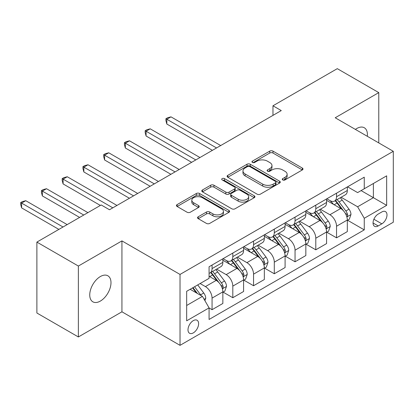 <?xml version="1.0" encoding="UTF-8"?>
<svg xmlns="http://www.w3.org/2000/svg" width="414" height="414" viewBox="0 0 414 414"><rect width="100%" height="100%" fill="white"/><g stroke="black" fill="none" stroke-linecap="round" stroke-linejoin="round"><path stroke-width="0.62" d="M282.731 179.935A1.615 0.931 0 0 0 285.008 179.935L302.318 169.942A2.303 1.33 0 0 0 302.991 169A2.303 1.33 0 0 0 302.318 168.058L272.997 151.131A2.303 1.33 0 0 0 269.737 151.131L252.426 161.124A1.615 0.931 0 0 0 251.955 161.781A1.615 0.931 0 0 0 252.426 162.438A1.615 0.931 0 0 0 254.708 162.438L256.949 161.144A7.374 4.259 0 0 1 267.377 161.144L269.819 162.557A7.374 4.259 0 0 1 271.977 165.569A7.374 4.259 0 0 1 269.819 168.576L267.579 169.869A1.615 0.931 0 0 0 267.108 170.527A1.615 0.931 0 0 0 267.579 171.189A1.615 0.931 0 0 0 269.861 171.189L272.096 169.895A7.374 4.259 0 0 1 282.524 169.895L284.967 171.303A7.374 4.259 0 0 1 287.13 174.315A7.374 4.259 0 0 1 284.967 177.321L282.731 178.615A1.615 0.931 0 0 0 282.255 179.278A1.615 0.931 0 0 0 282.731 179.935L282.731 178.615M100.364 301.071A15.023 8.673 120 0 0 110.181 287.834A15.023 8.673 120 0 0 107.878 275.796A15.023 8.673 120 0 0 100.364 276.542A15.023 8.673 120 0 0 90.552 289.779A15.023 8.673 120 0 0 92.855 301.816A15.023 8.673 120 0 0 100.364 301.071M367.316 136.304A15.023 8.673 120 0 0 364.299 127.755A15.023 8.673 120 0 0 356.785 128.5A15.023 8.673 120 0 0 355.388 129.416M193.307 332.887A7.509 4.337 120 0 0 198.213 326.268A7.509 4.337 120 0 0 197.064 320.25A7.509 4.337 120 0 0 193.307 320.622A7.509 4.337 120 0 0 188.401 327.241A7.509 4.337 120 0 0 189.55 333.26A7.509 4.337 120 0 0 193.307 332.887M198.218 216.781A2.303 1.33 0 0 0 197.545 217.723A2.303 1.33 0 0 0 198.218 218.659L206.446 223.41A2.303 1.33 0 0 0 209.707 223.41L228.926 212.315A2.303 1.33 0 0 0 229.604 211.373A2.303 1.33 0 0 0 228.926 210.431L199.605 193.504A2.303 1.33 0 0 0 196.345 193.504L177.125 204.599A2.303 1.33 0 0 0 176.447 205.541A2.303 1.33 0 0 0 177.125 206.482L187.061 212.216A2.303 1.33 0 0 0 190.316 212.216L198.544 207.471A2.303 1.33 0 0 0 199.222 206.529A2.303 1.33 0 0 0 198.544 205.587L193.617 202.741A6.163 3.56 0 0 1 191.811 200.226A6.163 3.56 0 0 1 195.615 196.94A6.163 3.56 0 0 1 202.332 197.711L221.635 208.858A6.163 3.56 0 0 1 223.441 211.373A6.163 3.56 0 0 1 219.637 214.659A6.163 3.56 0 0 1 212.92 213.888L209.707 212.03A2.303 1.33 0 0 0 206.446 212.03L198.218 216.781L198.218 218.659M121.939 240.896L78.375 266.047L36.882 242.092L36.882 313.005L78.375 336.96L121.939 311.804L180.028 345.343L180.028 274.435L121.939 240.896L121.939 311.804M378.779 142.918L378.779 92.612L335.211 117.767L393.3 151.301L180.028 274.435M378.779 92.612L337.286 68.657L272.971 105.787L272.971 115.371M36.882 242.092L101.197 204.961L109.493 209.753L281.272 110.579L272.971 105.787M257.11 194.161A2.303 1.33 0 0 0 260.37 194.161L279.595 183.06A2.303 1.33 0 0 0 280.268 182.119A2.303 1.33 0 0 0 279.595 181.182L250.268 164.249A2.303 1.33 0 0 0 247.013 164.249L227.788 175.35A2.303 1.33 0 0 0 227.11 176.292A2.303 1.33 0 0 0 227.788 177.228L257.11 194.161M222.81 180.281A1.615 0.931 0 0 1 224.45 180.509L224.45 178.594L254.258 195.806A2.303 1.33 0 0 1 254.936 196.748A2.303 1.33 0 0 1 254.258 197.685L235.038 208.785A2.303 1.33 0 0 1 231.778 208.785L202.456 191.853L202.456 189.974A2.303 1.33 0 0 0 201.778 190.916A2.303 1.33 0 0 0 202.456 191.853M202.456 189.974L210.679 185.224A2.303 1.33 0 0 1 213.94 185.224L225.832 192.091A2.303 1.33 0 0 0 229.092 192.091L234.547 188.939A2.303 1.33 0 0 0 235.224 187.997A2.303 1.33 0 0 0 234.547 187.061L222.168 179.909A1.615 0.931 0 0 1 221.697 179.252A1.615 0.931 0 0 1 222.691 178.393A1.615 0.931 0 0 1 224.45 178.594M381.848 211.958L378.199 214.069A7.276 4.202 120 0 0 373.444 220.481A7.276 4.202 120 0 0 374.561 226.308A7.276 4.202 120 0 0 378.199 225.951L381.848 223.839A7.276 4.202 120 0 0 386.604 217.428A7.276 4.202 120 0 0 385.486 211.601A7.276 4.202 120 0 0 381.848 211.958M180.028 345.343L393.3 222.214L393.3 151.301M347.574 186.807L357.618 192.603L364.258 188.768L364.258 177.176L209.075 266.766L209.075 278.363L186.667 291.301L186.667 320.814L209.075 307.876L209.075 319.468L364.258 229.879L364.258 218.281L357.618 206.783L341.115 197.255M364.258 188.768L386.66 175.836L386.66 205.349L364.258 218.281M78.375 266.047L78.375 336.96M361.101 190.59L373.381 197.68L373.381 183.5L386.66 175.836M357.618 206.783L373.381 197.68L386.66 205.349M186.667 305.48L202.436 296.377L190.155 289.288M209.075 307.969L212.061 309.698L212.061 298.101A9.387 5.418 -120 0 0 205.422 286.602L200.112 283.538M212.061 309.698L222.851 303.467L222.851 291.875A9.387 5.418 -120 0 0 216.212 280.376L209.075 276.257M223.099 292.113L232.808 297.718L232.808 286.126A9.387 5.418 -120 0 0 226.168 274.627L216.636 269.121M232.808 297.718L243.598 291.492L243.598 279.895A9.387 5.418 -120 0 0 236.958 268.396L222.851 260.251M243.846 280.138L253.554 285.743L253.554 274.146A9.387 5.418 -120 0 0 246.915 262.647L237.382 257.146M253.554 285.743L264.344 279.512L264.344 267.92A9.387 5.418 -120 0 0 257.705 256.421L243.598 248.276M264.593 268.158L274.301 273.763L274.301 262.171A9.387 5.418 -120 0 0 267.661 250.672L258.129 245.166M274.301 273.763L285.091 267.537L285.091 255.94A9.387 5.418 -120 0 0 278.451 244.441L264.344 236.296M285.339 256.178L295.047 261.788L295.047 250.191A9.387 5.418 -120 0 0 288.408 238.692L278.876 233.191M295.047 261.788L305.832 255.557L305.832 243.965A9.387 5.418 -120 0 0 299.198 232.466L285.091 224.321M306.086 244.203L315.794 249.808L315.794 238.216A9.387 5.418 -120 0 0 309.154 226.717L299.622 221.211M315.794 249.808L326.579 243.582L326.579 231.985A9.387 5.418 -120 0 0 319.939 220.486L305.832 212.341M326.827 232.223L336.541 237.833L336.541 226.235A9.387 5.418 -120 0 0 329.901 214.737L320.369 209.236M336.541 237.833L347.325 231.602L347.325 220.01A9.387 5.418 -120 0 0 340.686 208.511L326.579 200.366M326.827 198.782L329.901 200.557A9.387 5.418 -120 0 0 334.595 201.023A9.387 5.418 -120 0 0 336.541 196.722L336.541 193.178M306.086 210.762L309.154 212.532A9.387 5.418 -120 0 0 313.848 212.998A9.387 5.418 -120 0 0 315.794 208.703L315.794 205.153M285.339 222.737L288.408 224.512A9.387 5.418 -120 0 0 293.102 224.978A9.387 5.418 -120 0 0 295.047 220.678L295.047 217.133M264.593 234.717L267.661 236.487A9.387 5.418 -120 0 0 272.355 236.953A9.387 5.418 -120 0 0 274.301 232.658L274.301 229.113M243.846 246.692L246.915 248.467A9.387 5.418 -120 0 0 251.608 248.933A9.387 5.418 -120 0 0 253.554 244.633L253.554 241.088M223.099 258.672L226.168 260.442A9.387 5.418 -120 0 0 230.862 260.908A9.387 5.418 -120 0 0 232.808 256.613L232.808 253.068M347.574 220.248L364.258 229.879M334.595 201.023L345.385 194.792A9.387 5.418 -120 0 0 347.325 190.497L347.325 186.947M313.848 212.998L324.638 206.772A9.387 5.418 -120 0 0 326.579 202.472L326.579 198.927M293.102 224.978L303.892 218.747A9.387 5.418 -120 0 0 305.832 214.452L305.832 210.902M272.355 236.953L283.145 230.727A9.387 5.418 -120 0 0 285.091 226.427L285.091 222.882M251.608 248.933L262.398 242.702A9.387 5.418 -120 0 0 264.344 238.407L264.344 234.862M230.862 260.908L241.652 254.682A9.387 5.418 -120 0 0 243.598 250.382L243.598 246.837M209.075 273.266A9.387 5.418 -120 0 0 210.115 272.888L220.905 266.657A9.387 5.418 -120 0 0 222.851 262.362L222.851 258.817M210.115 272.888A9.387 5.418 -120 0 0 212.061 268.588L212.061 265.043M202.436 296.377L209.075 307.876M283.373 180.162L284.967 179.241A7.374 4.259 0 0 0 287.13 176.229L287.13 174.315M271.977 165.569L271.977 167.484A7.374 4.259 0 0 1 269.819 170.496L268.22 171.417M302.287 169.957L272.997 153.045A2.303 1.33 0 0 0 269.737 153.045L253.073 162.666M279.564 183.081L250.268 166.164A2.303 1.33 0 0 0 247.013 166.164L227.819 177.249M275.522 182.781A1.615 0.931 0 0 0 275.993 182.119A1.615 0.931 0 0 0 275.522 181.461L249.782 166.604A1.615 0.931 0 0 0 247.5 166.604L245.135 167.965A7.374 4.259 0 0 0 242.977 170.977A7.374 4.259 0 0 0 245.135 173.983L262.73 184.142A7.374 4.259 0 0 0 273.157 184.142L275.522 182.781L275.522 184.696A1.615 0.931 0 0 0 275.993 184.039L275.993 182.119M242.977 170.977L242.977 172.892A7.374 4.259 0 0 0 245.135 175.903L245.135 173.983M275.522 184.696L273.157 186.057A7.374 4.259 0 0 1 262.73 186.057L245.135 175.903M202.487 191.873L210.679 187.138L210.679 185.224M235.224 187.997L235.224 189.917A2.303 1.33 0 0 1 234.547 190.854L229.092 194.006A2.303 1.33 0 0 1 225.832 194.006L213.94 187.138A2.303 1.33 0 0 0 210.679 187.138M224.45 180.509L254.227 197.706M238.174 199.217A6.163 3.56 0 0 0 244.891 199.988A6.163 3.56 0 0 0 248.695 196.697A6.163 3.56 0 0 0 246.889 194.182L240.089 190.259A2.303 1.33 0 0 0 236.829 190.259L231.369 193.405A2.303 1.33 0 0 0 230.696 194.347A2.303 1.33 0 0 0 231.369 195.289L238.174 199.217L238.174 201.132A6.163 3.56 0 0 0 244.891 201.903A6.163 3.56 0 0 0 248.695 198.617L248.695 196.697M230.696 194.347L230.696 196.262A2.303 1.33 0 0 0 231.369 197.204L231.369 195.289M238.174 201.132L231.369 197.204M223.441 211.373L223.441 213.288A6.163 3.56 0 0 1 219.637 216.574A6.163 3.56 0 0 1 212.92 215.803L209.707 213.945A2.303 1.33 0 0 0 206.446 213.945L198.249 218.68M191.811 200.226L191.811 202.141A6.163 3.56 0 0 0 193.617 204.661L193.617 202.741M198.513 207.486L193.617 204.661M228.895 212.33L199.605 195.418A2.303 1.33 0 0 0 196.345 195.418L177.151 206.498M347.325 220.393L349.318 219.244L350.979 214.452A6.22 3.591 -120 0 0 348.992 209.153L342.212 200.102A17.957 10.366 -120 0 0 340.251 197.752M333.508 204.366A17.957 10.366 -120 0 0 329.834 200.516M346.761 216.584L347.486 215.803L347.62 214.716A6.22 3.591 -120 0 0 345.84 210.974L339.056 201.923A17.957 10.366 -120 0 0 337.099 199.574M335.428 200.542A14.904 8.606 60 0 1 337.876 203.321L343.615 210.98M220.693 145.552L170.987 116.857L166.837 119.253L166.837 124.045L212.392 150.344M335.107 200.723A17.957 10.366 60 0 1 337.068 203.072L341.576 209.091M166.837 124.045L165.921 120.64L165.921 118.725L216.543 147.948M165.921 118.725L167.582 117.767L170.987 116.857M326.579 232.368L328.571 231.219L330.232 226.427A6.22 3.591 -120 0 0 328.245 221.133L321.466 212.077A17.957 10.366 -120 0 0 319.504 209.732M312.761 216.341A17.957 10.366 -120 0 0 309.087 212.496M326.015 228.559L326.739 227.778L326.874 226.691A6.22 3.591 -120 0 0 325.094 222.949L318.309 213.898A17.957 10.366 -120 0 0 316.353 211.554M314.681 212.517A14.904 8.606 60 0 1 317.129 215.301L322.868 222.96M199.946 157.532L150.241 128.832L146.09 131.228L146.09 136.02L191.646 162.324M314.361 212.703A17.957 10.366 60 0 1 316.322 215.047L320.829 221.066M146.09 136.02L145.174 132.62L145.174 130.705L195.796 159.928M145.174 130.705L146.835 129.742L150.241 128.832M305.832 244.348L307.825 243.199L309.486 238.407A6.22 3.591 -120 0 0 307.498 233.108L300.719 224.057A17.957 10.366 -120 0 0 298.758 221.707M292.015 228.321A17.957 10.366 -120 0 0 288.341 224.471M305.268 240.539L305.993 239.758L306.127 238.671A6.22 3.591 -120 0 0 304.347 234.929L297.568 225.878A17.957 10.366 -120 0 0 295.606 223.529M293.935 224.497A14.904 8.606 60 0 1 296.383 227.276L302.122 234.94M179.2 169.512L129.494 140.812L125.344 143.208L125.344 148L170.899 174.299M293.614 224.678A17.957 10.366 60 0 1 295.575 227.027L300.083 233.046M125.344 148L124.433 144.595L124.433 142.68L175.05 171.903M124.433 142.68L126.089 141.723L129.494 140.812M285.091 256.323L287.078 255.174L288.739 250.382A6.22 3.591 -120 0 0 286.752 245.088L279.973 236.032A17.957 10.366 -120 0 0 278.011 233.687M271.268 240.296A17.957 10.366 -120 0 0 267.594 236.451M284.521 252.514L285.246 251.733L285.381 250.646A6.22 3.591 -120 0 0 283.6 246.91L276.821 237.853A17.957 10.366 -120 0 0 274.86 235.509M273.188 236.472A14.904 8.606 60 0 1 275.636 239.256L281.375 246.915M158.453 181.487L108.747 152.792L104.597 155.183L104.597 159.975L150.153 186.279M272.867 236.658A17.957 10.366 60 0 1 274.829 239.002L279.336 245.021M104.597 159.975L103.686 156.575L103.686 154.66L154.303 183.883M103.686 154.66L105.342 153.697L108.747 152.792M264.344 268.303L266.331 267.154L267.993 262.362A6.22 3.591 -120 0 0 266.011 257.063L259.226 248.012A17.957 10.366 -120 0 0 257.265 245.668M250.522 252.276A17.957 10.366 -120 0 0 246.847 248.426M263.775 264.494L264.499 263.713L264.634 262.626A6.22 3.591 -120 0 0 262.854 258.885L256.075 249.833A17.957 10.366 -120 0 0 254.113 247.484M252.442 248.452A14.904 8.606 60 0 1 254.889 251.231L260.629 258.895M137.707 193.467L88.001 164.767L83.851 167.163L83.851 171.955L129.411 198.254M252.121 248.638A17.957 10.366 60 0 1 254.082 250.982L258.59 257.001M83.851 171.955L82.94 168.55L82.94 166.635L133.556 195.858M82.94 166.635L84.596 165.678L88.001 164.767M243.598 280.278L245.59 279.129L247.246 274.337A6.22 3.591 -120 0 0 245.264 269.043L238.48 259.987A17.957 10.366 -120 0 0 236.523 257.643M229.775 264.251A17.957 10.366 -120 0 0 226.101 260.406M243.028 276.469L243.753 275.688L243.887 274.601A6.22 3.591 -120 0 0 242.107 270.865L235.328 261.808A17.957 10.366 -120 0 0 233.367 259.464M231.695 260.427A14.904 8.606 60 0 1 234.143 263.211L239.882 270.87M116.96 205.442L67.254 176.747L63.104 179.138L63.104 183.93L100.364 205.442M231.374 260.613A17.957 10.366 60 0 1 233.336 262.957L237.843 268.976M63.104 183.93L62.193 180.53L62.193 178.615L112.81 207.838M62.193 178.615L63.854 177.653L67.254 176.747M222.851 292.258L224.843 291.109L226.499 286.317A6.22 3.591 -120 0 0 224.517 281.018L217.733 271.967A17.957 10.366 -120 0 0 215.777 269.623M222.282 288.449L223.006 287.668L223.141 286.581A6.22 3.591 -120 0 0 221.361 282.84L214.581 273.789A17.957 10.366 -120 0 0 212.62 271.439M210.949 272.407A14.904 8.606 60 0 1 213.396 275.186L219.135 282.85M87.918 212.63L46.508 188.722L42.357 191.118L42.357 195.91L79.617 217.422M210.628 272.593A17.957 10.366 60 0 1 212.589 274.937L217.096 280.956M42.357 195.91L41.447 192.505L41.447 190.59L83.768 215.026M41.447 190.59L43.108 189.633L46.508 188.722M204.925 300.688L205.753 298.292A6.22 3.591 -120 0 0 203.771 292.998L197.716 284.92M67.171 224.605L25.761 200.702L21.611 203.098L21.611 207.885L58.871 229.397M201.183 295.653A6.22 3.591 -120 0 0 200.614 294.82L194.564 286.742M193.007 287.637L197.354 293.443M192.572 287.89L196.262 292.812M21.611 207.885L20.7 204.485L20.7 202.57L63.021 227.001M20.7 202.57L22.361 201.613L25.761 200.702M205.422 286.602L216.212 280.376M226.168 274.627L236.958 268.396M246.915 262.647L257.705 256.421M267.661 250.672L278.451 244.441M288.408 238.692L299.198 232.466M309.154 226.717L319.939 220.486M329.901 214.737L340.686 208.511M336.541 196.722L347.325 190.497M336.541 226.235L347.325 220.01M315.794 238.216L326.579 231.985M315.794 208.703L326.579 202.472M295.047 250.191L305.832 243.965M295.047 220.678L305.832 214.452M274.301 262.171L285.091 255.94M274.301 232.658L285.091 226.427M253.554 274.146L264.344 267.92M253.554 244.633L264.344 238.407M232.808 286.126L243.598 279.895M232.808 256.613L243.598 250.382M212.061 298.101L222.851 291.875M212.061 268.588L222.851 262.362M373.889 219.244L381.848 223.839M373.05 222.98L378.199 225.951M284.967 179.241L284.967 177.321M267.579 171.189L267.579 169.869M269.819 170.496L269.819 168.576M252.426 162.438L252.426 161.124M269.737 153.045L269.737 151.131M272.997 153.045L272.997 151.131M302.318 169.942L302.318 168.058M227.788 177.228L227.788 175.35M247.013 166.164L247.013 164.249M250.268 166.164L250.268 164.249M279.595 183.06L279.595 181.182M262.73 186.057L262.73 184.142M273.157 186.057L273.157 184.142M213.94 187.138L213.94 185.224M225.832 194.006L225.832 192.091M229.092 194.006L229.092 192.091M234.547 190.854L234.547 188.939M254.258 197.685L254.258 195.806M206.446 213.945L206.446 212.03M209.707 213.945L209.707 212.03M212.92 215.803L212.92 213.888M198.544 207.471L198.544 205.587M177.125 206.482L177.125 204.599M196.345 195.418L196.345 193.504M199.605 195.418L199.605 193.504M228.926 212.315L228.926 210.431M346.86 216.92L350.937 214.571M339.056 201.923L342.212 200.102M334.165 204.744L337.068 203.072M345.84 210.974L348.992 209.153M345.348 213.401L347.62 214.716M326.118 228.901L330.191 226.546M318.309 213.898L321.466 212.077M313.424 216.724L316.322 215.047M325.094 222.949L328.245 221.133M324.602 225.382L326.874 226.691M305.372 240.876L309.444 238.526M297.568 225.878L300.719 224.057M292.677 228.699L295.575 227.027M304.347 234.929L307.498 233.108M303.855 237.357L306.127 238.671M284.625 252.856L288.698 250.501M276.821 237.853L279.973 236.032M271.931 240.679L274.829 239.002M283.6 246.91L286.752 245.088M283.109 249.337L285.381 250.646M263.878 264.831L267.951 262.481M256.075 249.833L259.226 248.012M251.184 252.654L254.082 250.982M262.854 258.885L266.011 257.063M262.362 261.312L264.634 262.626M243.132 276.811L247.205 274.456M235.328 261.808L238.48 259.987M230.438 264.634L233.336 262.957M242.107 270.865L245.264 269.043M241.616 273.292L243.887 274.601M222.385 288.791L226.458 286.436M214.581 273.789L217.733 271.967M209.691 276.609L212.589 274.937M221.361 282.84L224.517 281.018M220.869 285.267L223.141 286.581M204.138 299.322L205.711 298.411M200.614 294.82L203.771 292.998"/></g></svg>
